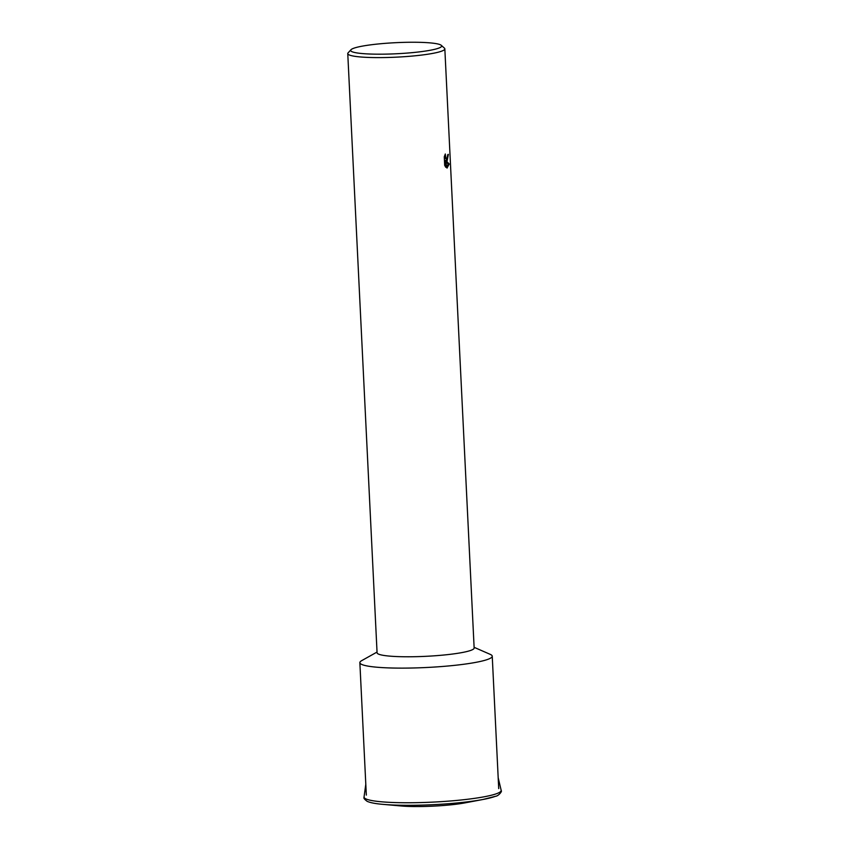 <?xml version="1.0" encoding="UTF-8"?>
<svg xmlns="http://www.w3.org/2000/svg" width="849" height="849" viewBox="0 0 849 849"><rect width="100%" height="100%" fill="white"/><g stroke="black" fill="none" stroke-linecap="round" stroke-linejoin="round"><path stroke-width="1.27" d="M474.103 647.309L490.234 654.367A66.275 8.076 177.2 0 1 492.24 656.192A66.275 8.076 177.2 0 1 488.101 659.259A66.275 8.076 177.2 0 1 414.545 667.951A66.275 8.076 177.2 0 1 359.859 662.666A66.275 8.076 177.2 0 1 361.663 660.66L377.03 652.064M441.278 45.326L444.43 48.149A48.595 5.922 177.2 0 1 444.834 48.86L474.145 648.031A48.595 5.922 177.2 0 1 471.11 650.27A48.595 5.922 177.2 0 1 417.167 656.648A48.595 5.922 177.2 0 1 377.073 652.775L347.761 53.604A48.595 5.922 177.2 0 1 348.101 52.861L350.966 49.751A45.559 5.55 177.2 0 1 353.492 48.34A45.559 5.55 177.2 0 1 401.29 42.45A45.559 5.55 177.2 0 1 441.278 45.326A45.559 5.55 177.2 0 1 438.816 48.096A45.559 5.55 177.2 0 1 385.499 54.134A45.559 5.55 177.2 0 1 350.966 49.751M447.168 160.694L446.107 160.726L449.217 164.048L447.009 168.113L445.47 160.387L445.81 167.317L444.685 165.353L444.271 156.81L445.311 153.987L445.789 157.893L447.052 158.402L447.763 154.645A48.595 5.922 -2.8 0 0 448.389 154.338L447.168 160.694M444.834 48.86A48.595 5.922 177.2 0 1 441.809 51.099A48.595 5.922 177.2 0 1 387.866 57.477A48.595 5.922 177.2 0 1 347.761 53.604M445.545 160.726L446.107 160.726M445.99 160.726L447.041 158.413M446.935 167.709L448.07 164.048L445.672 161.352M446.616 158.614L445.481 158.614L444.271 156.863M444.441 160.387L445.47 160.387M448.07 164.048L449.217 164.048M496.888 793.571A68.642 8.363 177.2 0 1 408.762 802.751A68.642 8.363 177.2 0 1 364.062 796.914L364.041 797.551C363.51 798.124 364.561 799.397 367.192 801.35C370.291 802.73 375.598 803.748 383.111 804.374A66.7 8.129 177.2 0 0 409.579 805.308A66.7 8.129 177.2 0 0 482.911 799.493L495.54 796.288C498.65 796.012 502.332 791.045 501.239 790.833L501.143 790.207A68.642 8.363 177.2 0 1 496.888 793.571M495.211 796.383A66.7 8.129 177.2 0 1 482.911 799.493L465.337 802.804A43.044 5.243 177.2 0 1 418.005 806.55A43.044 5.243 177.2 0 1 400.93 805.956L383.111 804.374M498.183 777.737L501.143 790.207M465.337 802.804C449.376 805.934 417.114 807.505 400.93 805.956M365.802 784.221L364.062 796.914M366.333 795.099L359.859 662.666M498.713 788.615L492.24 656.192"/></g></svg>
